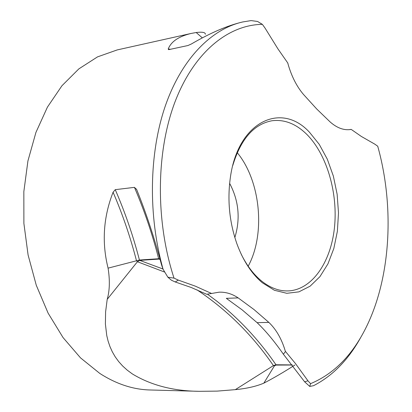 <?xml version="1.0" encoding="UTF-8"?>
<svg xmlns="http://www.w3.org/2000/svg" width="412" height="412" viewBox="0 0 412 412"><rect width="100%" height="100%" fill="white"/><g stroke="black" fill="none" stroke-linecap="round" stroke-linejoin="round"><path stroke-width="0.62" d="M361.154 336.671C348.732 359.434 332.865 375.77 313.553 385.678L309.752 386.435L304.612 381.79L283.374 354.212C274.449 341.378 265.683 330.857 257.083 322.648L242.153 309.87L226.317 298.334L238.177 297.902L253.977 309.53L268.871 322.416C276.308 329.518 281.818 339.205 285.403 351.467M170.491 49.275L168.225 48.997C171.098 41.586 178.705 36.41 191.05 33.47L117.235 49.914L97.515 56.882L78.867 68.871L61.955 85.732L47.431 107.12L35.916 132.458L27.923 160.953L23.839 191.637L23.886 223.381L28.093 254.992L36.287 285.284L48.111 313.141L63.062 337.588L80.505 357.858L99.755 373.396C116.256 384.01 132.999 389.541 149.978 389.979L199.171 391.318C173.215 391.039 150.926 385.235 132.314 373.911L127.246 370.156L122.688 366.036L118.661 361.566L115.211 356.828L112.332 351.848L109.973 346.626L108.124 341.188L106.77 335.605L105.395 324.043L105.596 311.951L107.197 299.359C109.71 290.687 110.004 280.284 108.083 268.145C101.676 242.519 103.34 217.217 113.079 192.234C122.606 214.374 130.393 237.152 136.444 260.569L137.412 261.738L164.388 271.977M262.346 282.781C251.696 273.831 243.229 260.878 236.952 243.925C229.319 222.042 227.161 199.629 230.478 176.691C238.301 121.478 281.334 101.481 309.464 132.221L319.248 144.349L327.319 159.207L333.359 176.089L337.134 194.248L338.494 212.896L337.387 231.245L333.828 248.498L327.942 263.876L319.933 276.658L310.123 286.175L298.911 291.861L286.809 293.303L274.402 290.275L262.346 282.781M241.35 254.487C246.855 265.529 253.432 274.238 261.079 280.618C269.932 287.818 279.006 291.253 288.297 290.918C311.832 289.857 330.64 262.696 334.405 228.16C338.216 193.604 327.066 154.727 306.914 134.492C296.048 123.765 284.378 119.186 271.915 120.767C253.859 124.161 240.814 139.065 232.78 165.485M294.904 365.022C283.43 372.335 273.068 378.381 263.824 383.165C256.099 386.415 246.603 388.573 235.324 389.644L217.139 391.117L199.171 391.323M283.374 354.212L285.49 351.467L295.471 363.554L307.96 380.812L310.555 383.67C334.431 373.71 353.285 354.274 367.118 325.362C390.942 275.736 394.449 206.067 377.727 146.224L374.822 144.164L361.339 136.444L351.235 129.419L349.881 129.523M351.106 129.44L350.416 129.548C343.649 130.434 336.892 127.9 330.141 121.952L316.73 109L303.407 94.358C296.527 86.216 291.325 75.844 287.808 63.247M287.931 63.221L277.915 48.848L265.065 28.109L262.362 24.349C227.898 24.792 193.547 52.746 174.729 102.624C156.019 152.486 155.458 221.332 174.013 278.121L178.303 280.108L195.303 286.144L211.583 293.488L206.633 294.256L191.168 287.468L175.249 281.978L178.303 280.108M211.495 293.493L219.112 292.17C225.807 291.948 232.162 293.859 238.177 297.902M304.612 381.79L307.96 380.812M175.249 281.978L171.459 280.237L167.869 277.204L163.106 269.335L161.54 264.813C154.402 237.951 146.095 212.829 136.619 189.453L134.436 187.362L115.252 189.664L113.079 192.234M163.106 269.335C148.032 215.625 149.062 153.527 165.191 106.311C181.471 59.143 211.16 29.01 242.756 21.954L251.062 20.6L257.546 21.46L262.362 24.349M168.225 48.997L168.539 49.62L169.121 49.569L187.918 45.531L191.276 44.038C210.218 32.981 227.208 25.657 242.251 22.068L242.756 21.954M191.05 33.47L196.194 32.517C202.369 31.786 205.423 32.368 205.361 34.253M234.84 237.564C240.551 218.772 238.811 200.696 229.623 183.34M248.173 266.209C265.74 234.016 260.626 180.925 237.245 152.677M276.102 364.872L274.387 365.918L276.431 364.893M263.824 383.165L274.387 365.918L273.424 365.604L235.324 389.644M107.197 299.359L137.412 261.738L139.699 260.369L162.967 269.01M108.083 268.145L139.421 260.029L139.699 260.369L158.939 259.091L160.15 259.478M159.686 259.169L158.661 258.741L139.421 260.029C133.194 235.896 125.14 212.443 115.252 189.664M196.194 32.517L202.349 37.899M310.555 383.67L309.752 386.435M167.869 277.204L174.013 278.121M268.871 322.416L257.083 322.648M207.421 294.147L216.542 300.956C239.264 318.903 259.081 340.173 275.988 364.769L292.216 364.908M196.926 289.827C226.909 309.757 252.412 335.013 273.424 365.604L275.988 364.769L292.293 365.001M134.436 187.362C144.339 210.481 152.414 234.273 158.661 258.741L160 258.921M136.46 189.082L136.624 189.463M275.298 365.078L292.309 365.027"/></g></svg>
